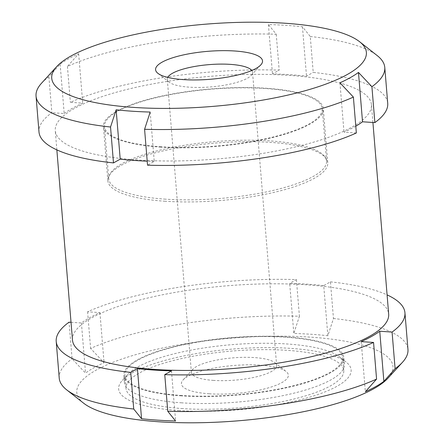 <?xml version="1.0" encoding="UTF-8"?>
<svg xmlns="http://www.w3.org/2000/svg" width="444" height="444" viewBox="0 0 444 444"><rect width="100%" height="100%" fill="white"/><g stroke="black" fill="none" stroke-linecap="round" stroke-linejoin="round"><path stroke-width="0.33" stroke-dasharray="2.22 1.67" d="M327.855 335.731L323.731 285.614L330.447 281.857L333.461 318.509L327.855 335.731A160.956 42.075 -4.7 0 0 295.26 333.505A160.956 42.075 -4.7 0 0 293.811 333.466L299.417 316.239A174.953 45.738 175.3 0 0 90.609 348.446L104.057 362.731A160.956 42.075 -4.7 0 0 85.531 373.104L72.083 358.819L69.07 322.166M160.795 147.108A110.323 28.838 175.3 0 1 103.408 126.712A110.323 28.838 175.3 0 1 210.994 88.928A110.323 28.838 175.3 0 1 323.31 108.63A110.323 28.838 175.3 0 1 160.795 147.108M137.779 159.995A158.625 41.47 175.3 0 1 55.267 130.669A158.625 41.47 175.3 0 1 209.962 76.346A158.625 41.47 175.3 0 1 371.45 104.673A158.625 41.47 175.3 0 1 137.779 159.995M72.489 340.11A158.625 41.47 175.3 0 1 227.184 285.786A158.625 41.47 175.3 0 1 388.672 314.119M330.447 281.857A174.953 45.738 175.3 0 1 387.09 294.888M323.731 285.614A160.956 42.075 -4.7 0 0 289.688 283.35L293.811 333.466M71.023 322.294L81.413 322.988A160.956 42.075 -4.7 0 1 99.933 312.609L87.596 311.788A174.953 45.738 175.3 0 1 296.403 279.587L289.688 283.35M59.224 378.105A174.953 45.738 175.3 0 1 72.083 358.819M83.622 403.18A158.625 41.47 175.3 0 1 128.288 356.909A158.625 41.47 175.3 0 1 294.566 336.386A158.625 41.47 175.3 0 1 387.989 378.155M333.461 318.509A174.953 45.738 175.3 0 1 407.958 349.434M87.596 311.788L90.609 348.446M296.403 279.587L299.417 316.239M41.542 83.211A174.953 45.738 175.3 0 1 48.901 76.806L60.129 64.164A160.956 42.075 175.3 0 1 78.655 53.791L67.427 66.434A174.953 45.738 175.3 0 1 276.235 34.232L268.409 24.531A160.956 42.075 175.3 0 1 302.453 26.795L310.273 36.502L313.225 72.4A174.953 45.738 175.3 0 1 387.723 103.319M310.273 36.502A174.953 45.738 175.3 0 1 377.245 55.617M48.901 76.806L51.854 112.704A174.953 45.738 175.3 0 0 38.994 131.99M60.129 64.164L64.191 113.525L51.854 112.704M64.191 113.525A160.956 42.075 175.3 0 1 82.717 103.152L70.374 102.331A174.953 45.738 175.3 0 1 279.182 70.13L272.472 73.893A160.956 42.075 175.3 0 1 306.51 76.157L313.225 72.4M355.783 126.19A160.956 42.075 175.3 0 1 344 132.157L356.343 132.978M150.189 112.06L154.246 161.422L147.536 165.185M154.246 161.422A160.956 42.075 175.3 0 1 147.203 161.178M161.305 146.809A109.252 28.56 175.3 0 1 104.479 126.607A109.252 28.56 175.3 0 1 211.017 89.194A109.252 28.56 175.3 0 1 322.239 108.702A109.252 28.56 175.3 0 1 161.305 146.809M67.427 66.434L70.374 102.331M276.235 34.232L279.182 70.13M181.818 402.836A110.323 28.838 175.3 0 1 124.431 382.439A110.323 28.838 175.3 0 1 127.905 374.32A110.323 28.838 175.3 0 1 232.023 344.661A110.323 28.838 175.3 0 1 339.588 356.915A110.323 28.838 175.3 0 1 344.339 364.363A110.323 28.838 175.3 0 1 181.818 402.836M181.241 395.815A110.323 28.838 175.3 0 1 123.854 375.419A110.323 28.838 175.3 0 1 231.446 337.634A110.323 28.838 175.3 0 1 343.761 357.337A110.323 28.838 175.3 0 1 181.241 395.815M78.655 53.791L82.717 103.152M268.409 24.531L272.472 73.893M302.453 26.795L306.51 76.157M339.943 82.795L344 132.157M251.804 70.485A42.768 11.178 175.3 0 1 252.536 72.272A42.768 11.178 175.3 0 1 251.193 75.419A42.768 11.178 175.3 0 1 189.538 87.185A42.768 11.178 175.3 0 1 169.136 82.168A42.768 11.178 175.3 0 1 167.294 79.282A42.768 11.178 175.3 0 1 167.721 77.395M213.647 380.408A42.768 11.178 175.3 0 1 191.397 372.499A42.768 11.178 175.3 0 1 192.746 369.353A42.768 11.178 175.3 0 1 233.106 357.853A42.768 11.178 175.3 0 1 274.803 362.604A42.768 11.178 175.3 0 1 276.645 365.49A42.768 11.178 175.3 0 1 213.647 380.408M209.318 393.784A53.652 14.025 175.3 0 1 183.1 379.914A53.652 14.025 175.3 0 1 233.733 365.49A53.652 14.025 175.3 0 1 286.047 371.45A53.652 14.025 175.3 0 1 268.687 387.784A53.652 14.025 175.3 0 1 209.318 393.784M181.751 395.526A109.252 28.56 175.3 0 1 124.925 375.33A109.252 28.56 175.3 0 1 231.468 337.912A109.252 28.56 175.3 0 1 342.69 357.426A109.252 28.56 175.3 0 1 181.751 395.526M182.828 408.619A109.252 28.56 175.3 0 1 126.002 388.422A109.252 28.56 175.3 0 1 232.545 351.004A109.252 28.56 175.3 0 1 343.767 370.518A109.252 28.56 175.3 0 1 182.828 408.619M165.606 199.173A109.252 28.56 175.3 0 1 108.78 178.976A109.252 28.56 175.3 0 1 109.757 174.414A109.252 28.56 175.3 0 1 215.323 141.564A109.252 28.56 175.3 0 1 324.841 156.732A109.252 28.56 175.3 0 1 326.545 161.072A109.252 28.56 175.3 0 1 165.606 199.173M165.246 201.249A110.323 28.838 175.3 0 1 107.859 180.852A110.323 28.838 175.3 0 1 108.841 176.246A110.323 28.838 175.3 0 1 215.445 143.068A110.323 28.838 175.3 0 1 326.04 158.391A110.323 28.838 175.3 0 1 327.761 162.77A110.323 28.838 175.3 0 1 165.246 201.249M171.467 370.879L175.591 420.995M81.413 322.988L85.531 373.104M99.933 312.609L104.057 362.731M361.222 341.619L365.345 391.736M179.309 410.595A116.639 30.492 175.3 0 1 122.305 380.447A116.639 30.492 175.3 0 1 232.384 349.089A116.639 30.492 175.3 0 1 346.109 362.043A116.639 30.492 175.3 0 1 308.364 397.552A116.639 30.492 175.3 0 1 179.309 410.595M372.916 122.477L371.45 104.673M56.849 149.883L55.267 130.669M344.339 364.363L343.761 357.337M124.431 382.439L123.854 375.419M251.193 75.419L260.839 64.857M169.136 82.168L157.892 73.321M276.645 365.49L252.536 72.272M191.397 372.499L167.294 79.282M192.746 369.353L183.1 379.914M274.803 362.604L286.047 371.45M343.767 370.518L342.69 357.426M126.002 388.422L124.925 375.33M109.757 174.414L108.841 176.246M324.841 156.732L326.04 158.391M326.545 161.072L322.239 108.702M108.78 178.976L104.479 126.607M327.761 162.77L323.31 108.63M107.859 180.852L103.408 126.712M127.905 374.32L122.305 380.447M339.588 356.915L346.109 362.043"/><path stroke-width="0.67" d="M372.916 122.477L388.672 314.119A158.625 41.47 175.3 0 1 154.995 369.441A158.625 41.47 175.3 0 1 72.489 340.11L56.849 149.883M392.085 332.068L379.748 331.246L383.871 381.363L395.099 368.72A174.953 45.738 175.3 0 0 402.458 362.315A174.953 45.738 175.3 0 0 407.958 349.434L404.945 312.781A174.953 45.738 175.3 0 1 392.085 332.068L395.099 368.72M387.09 294.888A174.953 45.738 175.3 0 1 404.945 312.781M379.748 331.246A160.956 42.075 -4.7 0 1 361.222 341.619L373.559 342.441A174.953 45.738 175.3 0 1 164.752 374.642L171.467 370.879A160.956 42.075 -4.7 0 1 137.424 368.614L130.714 372.372A174.953 45.738 175.3 0 1 56.21 341.453A174.953 45.738 175.3 0 1 69.07 322.166L71.023 322.294M130.714 372.372L133.727 409.024A174.953 45.738 175.3 0 1 66.755 389.91A174.953 45.738 175.3 0 1 59.224 378.105L56.21 341.453M402.458 362.315L387.989 378.155A158.625 41.47 175.3 0 1 159.302 421.8A158.625 41.47 175.3 0 1 83.622 403.18L66.755 389.91M373.559 342.441L376.573 379.093L365.345 391.736A160.956 42.075 -4.7 0 0 383.871 381.363M376.573 379.093A174.953 45.738 175.3 0 1 167.765 411.294L175.591 420.995A160.956 42.075 -4.7 0 1 141.547 418.731L133.727 409.024M371.917 86.708L374.864 122.605A174.953 45.738 175.3 0 0 387.723 103.319L384.776 67.421A174.953 45.738 175.3 0 1 371.917 86.708L358.469 72.422A160.956 42.075 175.3 0 1 339.943 82.795L353.391 97.081L356.343 132.978A174.953 45.738 175.3 0 1 147.536 165.185L144.583 129.287L150.189 112.06A160.956 42.075 175.3 0 1 132.606 111.244A160.956 42.075 175.3 0 1 116.145 109.796L110.539 127.017L113.492 162.915A174.953 45.738 175.3 0 1 38.994 131.99L36.042 96.093A174.953 45.738 175.3 0 1 41.542 83.211L56.699 66.617A157.848 41.264 175.3 0 1 205.672 24.176A157.848 41.264 175.3 0 1 359.579 41.714A157.848 41.264 175.3 0 1 308.497 89.771A157.848 41.264 175.3 0 1 133.844 107.42A157.848 41.264 175.3 0 1 56.699 66.617M359.579 41.714L377.245 55.617A174.953 45.738 175.3 0 1 384.776 67.421M353.391 97.081A174.953 45.738 175.3 0 1 144.583 129.287M110.539 127.017A174.953 45.738 175.3 0 1 36.042 96.093M358.469 72.422L362.526 121.784L374.864 122.605M362.526 121.784A160.956 42.075 175.3 0 1 355.783 126.19M147.203 161.178A160.956 42.075 175.3 0 1 120.207 159.157L113.492 162.915M116.145 109.796L120.207 159.157M167.721 77.395A42.768 11.178 175.3 0 1 209.002 64.635A42.768 11.178 175.3 0 1 251.804 70.485M183.489 79.62A53.652 14.025 175.3 0 1 157.892 73.321A53.652 14.025 175.3 0 1 207.903 51.326A53.652 14.025 175.3 0 1 260.839 64.857A53.652 14.025 175.3 0 1 183.489 79.62M164.752 374.642L167.765 411.294M137.424 368.614L141.547 418.731"/></g></svg>
